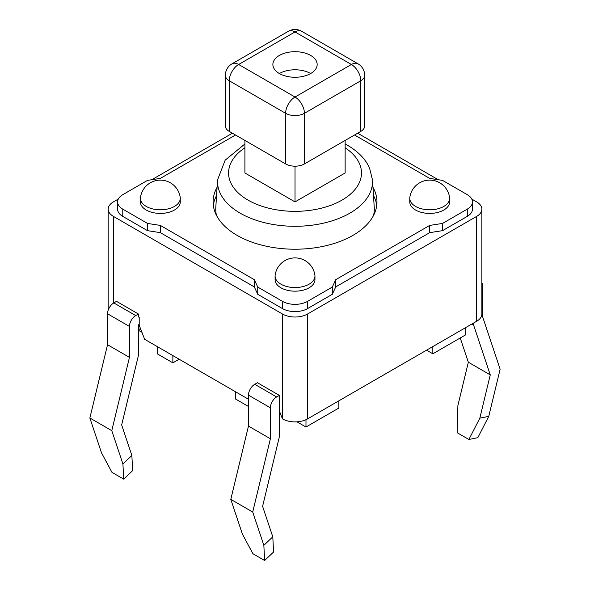 <?xml version="1.0" encoding="UTF-8"?>
<svg xmlns="http://www.w3.org/2000/svg" width="590" height="590" viewBox="0 0 590 590"><rect width="100%" height="100%" fill="white"/><g stroke="black" fill="none" stroke-linecap="round" stroke-linejoin="round"><path stroke-width="0.89" d="M376.722 205.527A81.936 47.311 0 0 0 373.485 195.504M216.56 195.504A81.936 47.311 0 0 0 213.322 205.527M217.091 187.296A81.936 47.311 0 0 0 213.086 201.913A81.936 47.311 0 0 0 237.084 235.358A81.936 47.311 0 0 0 326.381 245.617A81.936 47.311 0 0 0 376.966 201.913A81.936 47.311 0 0 0 372.954 187.296M280.929 287.795A19.935 11.505 0 0 0 302.648 290.295A19.935 11.505 0 0 0 314.957 279.66A19.935 11.505 0 0 1 302.648 290.295A19.935 11.505 0 0 1 280.929 287.795A19.935 11.505 0 0 1 275.095 279.66A19.935 11.505 0 0 0 280.929 287.795M415.603 210.047A19.935 11.505 0 0 0 437.323 212.54A19.935 11.505 0 0 0 449.624 201.913A19.935 11.505 0 0 1 437.323 212.54A19.935 11.505 0 0 1 415.603 210.047A19.935 11.505 0 0 1 409.762 201.913A19.935 11.505 0 0 0 415.603 210.047M146.261 210.047A19.935 11.505 0 0 0 167.98 212.54A19.935 11.505 0 0 0 180.282 201.913A19.935 11.505 0 0 1 167.98 212.54A19.935 11.505 0 0 1 146.261 210.047A19.935 11.505 0 0 1 140.42 201.913A19.935 11.505 0 0 0 146.261 210.047M354.531 135.007L429.697 178.401L442.529 180.385L467.28 194.678A17.715 10.229 180 0 1 472.465 201.913A17.715 10.229 180 0 1 467.28 209.14L442.529 223.433L429.697 225.417L335.74 279.66L332.295 287.072L307.552 301.357A17.715 10.229 180 0 1 282.492 301.357L257.749 287.072L254.305 279.66L160.355 225.417L147.515 223.433L122.772 209.14A17.715 10.229 180 0 1 117.58 201.913A17.715 10.229 180 0 1 122.772 194.678L147.515 180.385L160.355 178.401L235.521 135.007M147.515 223.433L147.515 230.661L122.772 216.375A17.715 10.229 180 0 1 117.58 209.14L117.58 201.913M160.355 225.417L160.355 232.652L147.515 230.661M254.305 279.66L254.305 286.895L160.355 232.652M257.749 287.072L257.749 294.307L254.305 286.895M332.295 287.072L332.295 294.307L307.552 308.592A17.715 10.229 180 0 1 282.492 308.592L257.749 294.307M335.74 279.66L335.74 286.895L332.295 294.307M429.697 225.417L429.697 232.652L335.74 286.895M442.529 223.433L442.529 230.661L429.697 232.652M472.465 201.913L472.465 209.14A17.715 10.229 180 0 1 467.28 216.375L442.529 230.661M471.779 199.081L476.676 201.913A17.715 10.229 180 0 1 481.86 209.14A17.715 10.229 180 0 1 476.676 216.375L307.552 314.02A17.715 10.229 180 0 1 282.492 314.02L113.376 216.375A17.715 10.229 180 0 1 108.184 209.14A17.715 10.229 180 0 1 113.376 201.913L118.273 199.081M357.658 133.2L438.252 179.729M232.386 133.2L151.792 179.729M373.558 215.402A79.281 45.769 0 0 0 374.252 207.444L372.482 179.891A77.511 44.752 180 0 1 326.005 222.563A77.511 44.752 180 0 1 240.211 213.189A77.511 44.752 180 0 1 217.562 179.891L215.793 207.444A79.281 45.769 0 0 0 216.486 215.402M310.679 55.445A22.147 12.788 180 0 1 317.169 64.487A22.147 12.788 180 0 1 295.022 77.268A22.147 12.788 180 0 1 272.875 64.487A22.147 12.788 180 0 1 286.548 52.672A22.147 12.788 180 0 1 310.679 55.445M310.679 73.529A22.147 12.788 0 0 0 279.365 73.529M449.55 197.281A19.935 11.505 180 0 1 449.624 198.292A19.935 11.505 180 0 1 437.323 208.926A19.935 11.505 180 0 1 415.603 206.426A19.935 11.505 180 0 1 409.762 198.292A19.935 11.505 180 0 1 409.829 197.333M314.876 275.029A19.935 11.505 180 0 1 314.957 276.046A19.935 11.505 180 0 1 302.648 286.674A19.935 11.505 180 0 1 280.929 284.181A19.935 11.505 180 0 1 275.095 276.046A19.935 11.505 180 0 1 275.161 275.088A20.067 20.067 0 0 1 314.846 274.852M180.208 197.281A19.935 11.505 180 0 1 180.282 198.292A19.935 11.505 180 0 1 167.98 208.926A19.935 11.505 180 0 1 146.261 206.426A19.935 11.505 180 0 1 140.42 198.292A19.935 11.505 180 0 1 140.486 197.333M141.017 329.98L138.399 328.468M248.471 399.246L144.631 339.294L139.21 325.319L139.21 317.361L138.429 316.911L138.429 314.02L135.722 315.584L113.796 302.921L116.503 301.357L138.429 314.02M139.21 324.411L138.399 324.884L138.399 355.564L121.658 424.962L131.858 455.465L122.919 463.961L111.783 430.663L129.453 357.385L129.453 326.432A8.857 5.111 -60 0 1 135.722 315.584M122.919 463.961L123.708 479.132L111.967 472.354L101.48 452.766L89.864 418L107.535 344.73L107.535 313.777A8.857 5.111 -60 0 1 113.796 302.921M89.864 418L111.783 430.663M123.708 479.132L132.647 470.628L131.858 455.465M129.453 357.385L107.535 344.73M257.439 382.726L279.365 395.389L279.328 436.932L262.594 506.331L272.794 536.834L263.848 545.33L252.719 512.032L270.39 438.753L270.39 407.801A8.857 5.111 -60 0 1 276.658 396.952L254.732 384.289L257.439 382.726M282.492 314.02L282.492 418.893L279.328 410.854M263.848 545.33L264.637 560.5L252.904 553.722L242.416 534.134L230.793 499.369L248.471 426.098L248.471 395.145A8.857 5.111 -60 0 1 254.732 384.289M279.365 395.389L276.658 396.952M230.793 499.369L252.719 512.032M264.637 560.5L273.583 551.997L272.794 536.834M270.39 438.753L248.471 426.098M476.676 216.375L476.676 321.248A17.715 10.229 0 0 0 481.86 314.02L481.86 209.14M476.676 321.248L307.552 418.893L307.552 314.02M282.492 418.893A17.715 10.229 0 0 0 307.552 418.893M305.981 419.697L305.981 427.027L338.867 408.044L338.867 400.809L432.824 346.566L432.824 353.801L465.709 334.81L465.709 327.583M305.981 427.027L296.969 421.828M279.726 411.872L279.328 411.643M157.22 346.566L157.22 353.801L172.877 362.843L172.877 355.608L235.521 391.767L235.521 399.002L248.471 406.481M138.399 330.275L141.917 332.31M179.146 359.221L172.877 362.843M432.824 353.801L426.563 350.18M481.86 282.61A8.857 5.111 -60 0 1 482.465 285.361L482.465 316.314L500.136 369.185L488.763 416.348L479.825 418.17L468.888 439.476L457.147 432.691L457.899 405.514L468.342 362.223L460.237 337.974M488.763 416.348L477.819 437.669L468.888 439.476M479.825 418.17L490.261 374.886L468.342 362.223M490.261 374.886L473.527 324.81L472.015 323.94M473.527 324.81L473.527 323.069M244.909 140.427L244.909 172.981L295.022 201.905L345.135 172.981L345.135 140.427M295.022 201.905L295.022 166.181M360.792 131.386A13.29 7.67 0 0 0 364.686 125.965L364.686 75.336A13.29 7.67 180 0 1 360.792 80.756L360.792 131.386L304.418 163.939A13.29 7.67 0 0 1 285.626 163.939L229.252 131.386A13.29 7.67 0 0 1 225.358 125.965L225.358 75.336A13.29 7.67 180 0 0 229.252 80.756L229.252 131.386M304.418 163.939L304.418 113.309L360.792 80.756A13.29 7.67 -120 0 0 351.397 64.487A13.29 7.67 -60 0 1 358.042 63.831L301.667 31.277A13.29 7.67 120 0 0 295.022 31.941A13.29 7.67 -120 0 0 288.377 31.277L232.003 63.831A13.29 7.67 60 0 1 238.648 64.487A13.29 7.67 120 0 0 229.252 80.756L285.626 113.309A13.29 7.67 -60 0 1 295.022 97.033A13.29 7.67 60 0 1 304.418 113.309A13.29 7.67 180 0 1 290.818 115.161A13.29 7.67 180 0 1 285.626 113.309L285.626 163.939M122.772 216.375L122.772 209.14M282.492 301.357L282.492 308.592M307.552 308.592L307.552 301.357M467.28 209.14L467.28 216.375M107.535 313.777L129.453 326.432M113.376 303.186L113.376 216.375M248.471 395.145L270.39 407.801M345.135 147.78A66.456 38.365 180 0 1 340.364 201.028A66.456 38.365 180 0 1 248.036 200.106A66.456 38.365 180 0 1 244.909 147.78M295.022 97.033L238.648 64.487L295.022 31.941L351.397 64.487L295.022 97.033M409.762 198.292L409.762 201.913M449.624 198.292L449.624 201.913M275.095 276.046L275.095 279.66M314.957 276.046L314.957 279.66M140.42 198.292L140.42 201.913M180.282 198.292L180.282 201.913M108.184 310.185L108.184 209.14M449.521 197.104A20.067 20.067 0 0 0 409.829 197.34M180.179 197.104A20.067 20.067 0 0 0 140.486 197.34M372.482 179.891L369.606 168.202C365.712 159.293 358.359 151.66 347.547 145.302L345.135 143.967M244.909 143.967L225.166 160.148L217.562 179.891M232.003 63.831A13.29 13.29 0 0 0 225.358 75.336M364.686 75.336A13.29 13.29 0 0 0 358.042 63.831M301.667 31.277A13.29 13.29 0 0 0 288.377 31.277"/></g></svg>
